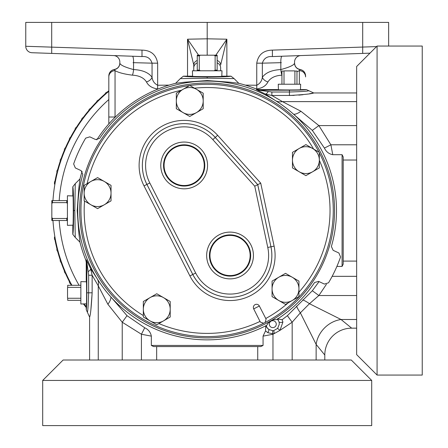 <?xml version="1.0" encoding="UTF-8"?>
<svg xmlns="http://www.w3.org/2000/svg" width="448" height="448" viewBox="0 0 448 448"><rect width="100%" height="100%" fill="white"/><g stroke="black" fill="none" stroke-linecap="round" stroke-linejoin="round"><path stroke-width="0.67" d="M55.014 181.065L55.126 180.438A155.03 155.03 0 0 1 56.935 172.424M57.652 169.708A155.03 155.03 0 0 1 60.234 161.213M61.152 158.558A155.03 155.03 0 0 1 64.366 150.282M65.486 147.706A155.03 155.03 0 0 1 69.317 139.698M70.622 137.206A155.03 155.03 0 0 1 75.046 129.511M76.535 127.126A155.03 155.03 0 0 1 81.525 119.784M83.194 117.522A155.03 155.03 0 0 1 88.721 110.578M90.552 108.444A155.03 155.03 0 0 1 96.589 101.937M98.577 99.949A155.03 155.03 0 0 1 105.084 93.912M107.218 92.081A155.03 155.03 0 0 1 108.819 90.748M96.477 102.721A2.901 2.901 0 0 1 99.361 99.837M88.665 111.367A2.901 2.901 0 0 1 91.33 108.27M81.53 120.579A2.901 2.901 0 0 1 83.955 117.292M75.113 130.301A2.901 2.901 0 0 1 77.28 126.84M69.44 140.482A2.901 2.901 0 0 1 71.338 136.864M64.551 151.054A2.901 2.901 0 0 1 66.175 147.308M60.474 161.969A2.901 2.901 0 0 1 61.813 158.11M57.232 173.163A2.901 2.901 0 0 1 58.274 169.21M104.91 94.69A2.901 2.901 0 0 1 108.007 92.025M54.841 184.565A2.901 2.901 0 0 1 54.438 183.68L54.516 181.927A2.901 2.901 0 0 1 55.58 180.55M55.014 240.055L55.126 240.682A155.03 155.03 0 0 0 56.935 248.696M55.58 240.57A2.901 2.901 0 0 1 54.516 239.193L54.438 237.44A2.901 2.901 0 0 1 54.841 236.555M86.24 307.53A155.03 155.03 0 0 1 83.44 303.923M71.378 285.298A155.03 155.03 0 0 1 70.622 283.914M69.317 281.422A155.03 155.03 0 0 1 65.486 273.414M64.366 270.838A155.03 155.03 0 0 1 61.152 262.562M60.234 259.907A155.03 155.03 0 0 1 57.652 251.412M58.274 251.91A2.901 2.901 0 0 1 57.232 247.957M61.813 263.01A2.901 2.901 0 0 1 60.474 259.151M66.175 273.812A2.901 2.901 0 0 1 64.551 270.066M71.338 284.256A2.901 2.901 0 0 1 69.44 280.638M86.24 262.382L86.24 280.89C86.722 277.306 86.722 308.319 86.24 304.735L86.24 309.747C86.598 308.722 86.794 303.078 86.834 292.813L86.834 262.27A6.451 6.446 78.9 0 0 86.358 259.834L90.658 268.671L92.137 275.234L88.648 275.234L86.834 262.27L86.24 262.382L85.764 259.958A131.096 131.096 0 0 1 79.968 242.166L75.253 237.457L74.822 210.56L75.253 183.663L79.968 178.954L78.82 188.171L77.19 210.571L78.82 232.949L79.968 242.166M75.253 237.457L72.8 234.326C73.304 232.876 73.584 224.958 73.634 210.56C73.584 196.162 73.304 188.244 72.8 186.794L75.253 183.663M90.86 309.966L92.137 292.813C91.286 307.518 90.44 315.605 89.6 317.078L87.36 312.189C87.881 311.13 88.306 304.674 88.648 292.813L88.648 275.234M88.334 271.55A6.451 1.786 152.9 0 0 90.658 268.671L96.818 278.146M86.24 309.747L87.36 312.189M259.022 89.6L258.91 90.194L271.874 92.008L289.453 92.008C301.319 91.666 307.782 91.241 308.829 90.72L306.387 89.6L301.375 89.6C304.959 90.082 273.946 90.082 277.53 89.6L259.022 89.6L256.598 89.124A131.096 131.096 0 0 0 238.806 83.328L229.589 82.18L207.211 80.55L184.811 82.18L175.594 83.328L180.303 78.613L207.2 78.182L234.097 78.613L238.806 83.328M309.546 93.744L313.718 92.96C312.262 93.794 304.175 94.646 289.453 95.497L289.453 90.194L258.91 90.194A6.451 6.446 11.1 0 1 256.474 89.718L256.598 89.124M268.19 91.694A6.451 1.786 -62.9 0 1 265.311 94.018L256.474 89.718M294.157 95.402L271.874 95.497L265.311 94.018L274.786 100.178M356.653 101.623L282.453 101.623L271.874 95.497L271.874 92.008M356.653 92.96L313.718 92.96L308.829 90.72M298.788 95.122L302.977 94.707M356.653 125.586L318.87 125.586L300.916 111.255L282.453 101.623A13.44 10.926 -55.4 0 1 275.912 100.878M97.518 279.272A13.44 10.926 -34.6 0 1 98.263 285.813L92.137 275.234L92.137 292.813L86.834 292.813M277.962 318.948L282.1 319.721L287.386 315.678L312.318 290.746A13.44 0.375 -143.3 0 1 318.87 295.534L309.473 303.716L341.04 319.497L351.68 328.16A26.88 26.88 0 0 0 324.8 355.04L316.137 344.4L300.356 312.833L292.174 322.23L279.989 330.355L274.294 333.553L272.731 333.794L267.764 332.657L265.541 330.893L263.06 336.134L263.06 345.442L260.798 346.573L153.602 346.573L151.34 345.442L263.06 345.442M356.653 319.497L341.04 319.497A26.88 23.302 -45 0 0 316.137 344.4L316.137 360.013M302.792 299.908A13.44 3.618 -140.9 0 1 309.473 303.716L300.356 312.833A13.44 3.618 -129.1 0 1 296.548 306.152M72.8 186.794L72.8 195.238C73.416 190.63 73.416 230.49 72.8 225.882L72.8 234.326M72.946 225.176L67.424 225.35L67.424 195.77L72.946 195.944M86.386 281.792L80.864 281.618L80.864 304.007L86.386 303.834M324.8 355.04L324.8 360.013M265.664 325.853A7.319 7.319 0 0 0 265.765 326.228L268.811 329.493L272.636 330.658L273.739 330.579L274.294 333.553L272.972 334.247L263.06 336.134M273.739 330.579L277.642 328.401L279.989 330.355L282.906 322.045A3.226 1.294 -14.7 0 1 279.07 321.983L277.637 318.679M277.642 328.401L279.311 324.162L279.07 321.983A6.653 6.653 0 0 0 277.234 319.211M272.636 330.658L272.731 333.794A13.44 0.414 -117.3 0 0 272.972 334.247L272.972 360.013M266.28 325.539A6.653 6.653 0 0 0 268.811 329.493A3.226 1.053 123.2 0 1 267.764 332.657M273.454 319.704A127.68 127.68 0 0 1 268.537 322.543M273.062 319.519A3.31 3.31 0 0 1 273.414 319.687L276.679 319.564A129.399 129.399 0 0 0 314.586 282.514L318.629 281.389L324.391 284.077L328.524 282.806A141.333 141.333 0 0 0 340.564 256.978L338.884 252.991L333.122 250.309L331.386 246.49A129.399 129.399 0 0 0 99.624 138.415L95.586 139.541L89.818 136.853L85.686 138.124A141.333 141.333 0 0 0 73.646 163.951L75.326 167.938L81.088 170.626L82.824 174.446A129.399 129.399 0 0 0 266.801 325.27L268.537 322.504A3.31 3.31 0 0 1 268.57 322.112A127.45 127.45 0 0 1 85.893 171.08A127.45 127.45 0 0 1 246.49 89.253A127.45 127.45 0 0 1 268.57 322.112M319.34 152.858A126.157 126.157 0 0 1 265.126 322.487L263.631 323.249A126.157 126.157 0 0 1 87.125 171.483A126.157 126.157 0 0 1 189.582 85.534M265.126 322.487L266.101 319.15L259.336 305.995A3.17 3.17 0 0 0 255.086 304.629A3.17 3.17 0 0 0 253.691 308.874L260.355 322.078L263.631 323.249M267.775 247.47L270.934 246.803A41.798 41.798 0 0 1 192.808 274.467L195.675 273.006A38.573 38.573 0 0 0 267.775 247.47L254.75 186.189L260.725 183.142L274.109 246.126A45.046 45.046 0 0 1 189.907 275.94L144.026 185.892A45.046 45.046 0 0 1 217.638 135.296L260.725 183.142M252.286 262.718A23.386 23.386 0 0 0 237.272 233.251A23.386 23.386 0 0 0 207.805 248.265A23.386 23.386 0 0 0 222.818 277.732A23.386 23.386 0 0 0 252.286 262.718M206.405 172.665A23.386 23.386 0 0 0 191.391 143.198A23.386 23.386 0 0 0 161.924 158.211A23.386 23.386 0 0 0 176.938 187.678A23.386 23.386 0 0 0 206.405 172.665M210.442 249.122A20.614 20.614 0 0 0 223.675 275.1A20.614 20.614 0 0 0 249.654 261.862A20.614 20.614 0 0 0 236.415 235.883A20.614 20.614 0 0 0 210.442 249.122M249.15 261.699A20.087 20.087 0 0 1 223.838 274.596A20.087 20.087 0 0 1 210.946 249.284A20.087 20.087 0 0 1 236.253 236.387A20.087 20.087 0 0 1 249.15 261.699M164.556 159.068A20.614 20.614 0 0 0 177.794 185.046A20.614 20.614 0 0 0 203.767 171.808A20.614 20.614 0 0 0 190.534 145.83A20.614 20.614 0 0 0 164.556 159.068M203.269 171.646A20.087 20.087 0 0 1 177.957 184.542A20.087 20.087 0 0 1 165.06 159.23A20.087 20.087 0 0 1 190.372 146.334A20.087 20.087 0 0 1 203.269 171.646M312.318 290.746L319.066 281.596M356.653 261.094L343.213 261.094L343.213 264.158L342.082 266.42L336.89 266.42M332.774 154.7C328.938 153.961 326.15 151.749 324.408 148.064L312.318 130.374A13.44 0.375 -36.7 0 0 318.87 125.586L330.887 144.788L332.774 154.7L342.082 154.7L343.213 156.962L343.213 261.094M312.318 130.374L294.381 114.929M111.569 297.741L127.014 315.678L144.704 327.768C148.383 329.504 150.595 332.293 151.34 336.134L151.34 345.442M265.765 326.228L265.541 330.893M89.6 360.013L89.6 317.078M144.704 327.768A13.44 0.414 -62.7 0 1 141.428 334.247L122.226 322.23L107.895 304.276L98.263 285.813L98.263 360.013M278.432 89.746L278.258 84.224L300.647 84.224L300.474 89.746M351.68 328.16L356.653 328.16M282.1 319.721L282.906 322.045M287.386 315.678A13.44 0.375 -126.7 0 0 292.174 322.23L292.174 360.013M356.653 144.788L330.887 144.788A13.44 0.414 -27.3 0 1 324.408 148.064M300.916 111.255A13.44 5.65 -47.8 0 1 293.653 114.268M127.014 315.678A13.44 0.375 -53.3 0 1 122.226 322.23L122.226 360.013M110.908 297.013A13.44 5.65 -42.2 0 1 107.895 304.276M79.968 178.954A131.096 131.096 0 0 1 82.102 171.366M96.813 139.838A131.096 131.096 0 0 1 175.594 83.328M180.303 78.613L183.434 76.16C184.884 76.664 192.802 76.944 207.2 76.994C221.598 76.944 229.516 76.664 230.966 76.16L234.097 78.613M230.966 76.16L222.522 76.16C227.13 76.776 187.27 76.776 191.878 76.16L183.434 76.16M192.584 76.306L192.41 70.784L221.99 70.784L221.816 76.306M151.34 336.134L141.428 334.247L141.428 360.013M207.2 360.013L351.277 360.013L371.706 380.442L42.694 380.442L63.123 360.013L207.2 360.013M42.694 380.442L42.694 425.6L371.706 425.6L371.706 380.442M356.653 210.56L356.653 66.483L377.082 46.054L377.082 375.066L356.653 354.637L356.653 210.56M377.082 375.066L422.24 375.066L422.24 46.054L377.082 46.054M299.18 171.763L305.9 175.644L319.34 167.888L319.34 152.365L305.9 144.609L292.46 152.365L292.46 167.888L299.18 171.763A13.44 13.44 0 0 1 299.18 148.49A13.44 13.44 0 0 1 319.34 160.126A13.44 13.44 0 0 1 299.18 171.763M183.042 112.588L189.762 116.469L203.202 108.707L203.202 93.19L189.762 85.434L176.322 93.19L176.322 108.707L183.042 112.588A13.44 13.44 0 0 1 183.042 89.309A13.44 13.44 0 0 1 203.202 100.951A13.44 13.44 0 0 1 183.042 112.588M90.871 204.758L97.591 208.639L111.031 200.878L111.031 185.36L97.591 177.598L84.151 185.36L84.151 200.878L90.871 204.758A13.44 13.44 0 0 1 90.871 181.479A13.44 13.44 0 0 1 111.031 193.122A13.44 13.44 0 0 1 90.871 204.758M163.486 297.618L156.766 293.742L143.326 301.498L143.326 317.022L156.766 324.778L170.206 317.022L170.206 301.498L163.486 297.618A13.44 13.44 0 0 1 163.486 320.897A13.44 13.44 0 0 1 143.326 309.26A13.44 13.44 0 0 1 163.486 297.618M278.79 300.507L285.51 304.388L298.95 296.626L298.95 281.109L285.51 273.347L272.07 281.109L272.07 296.626L278.79 300.507A13.44 13.44 0 0 1 278.79 277.228A13.44 13.44 0 0 1 298.95 288.87A13.44 13.44 0 0 1 278.79 300.507M80.864 297.987L80.864 300.328M80.707 298.262L67.693 298.262L67.693 300.328L80.707 300.328M67.693 298.262L67.693 300.328M80.864 285.298L80.864 287.638M80.707 285.298L67.693 285.298L67.693 287.364L80.707 287.364M67.693 285.298L67.693 287.364M67.53 297.987L67.53 287.638M296.968 84.224L294.627 84.224M296.968 84.067L296.968 71.053L294.902 71.053L294.902 84.067M296.968 71.053L294.902 71.053M284.278 84.224L281.938 84.224M284.004 84.067L284.004 71.053L281.938 71.053L281.938 84.067M284.004 71.053L281.938 71.053M284.278 70.89L294.627 70.89M67.424 200.614L66.78 200.614L66.78 202.63L67.424 203.711M66.78 200.614L52.478 200.614L52.478 202.63L66.78 202.63M52.478 200.614L51.834 200.614L51.834 203.711L52.478 202.63M67.424 217.409L66.78 218.49L66.78 220.506L67.424 220.506M66.78 218.49L52.478 218.49L52.478 220.506L66.78 220.506M52.478 218.49L51.834 217.409L51.834 220.506L52.478 220.506M51.834 217.409L51.834 203.711M217.146 70.784L217.146 70.14L215.13 70.14L214.049 70.784M217.146 70.14L217.146 55.838L215.13 55.838L215.13 70.14M217.146 55.838L217.146 55.194L214.049 55.194L215.13 55.838M200.351 70.784L199.27 70.14L197.254 70.14L197.254 70.784M199.27 70.14L199.27 55.838L197.254 55.838L197.254 70.14M199.27 55.838L200.351 55.194L197.254 55.194L197.254 55.838M200.351 55.194L214.049 55.194M197.254 60.463A6.451 5.029 180 0 0 193.76 64.938L193.76 70.784L193.76 64.938L187.533 39.206L198.593 55.194M220.64 67.805L220.64 70.784L220.64 67.805A6.451 5.589 180 0 0 217.146 62.838M215.807 55.194L226.867 39.206L220.64 64.938A6.451 5.029 180 0 0 217.146 60.463M299.354 84.224L299.354 70.633L300.07 69.58A6.451 6.434 180 0 1 305.581 75.953L305.581 76.922A6.451 6.294 180 0 0 299.354 70.633L296.968 71.697M281.999 75.169C275.262 75.538 270.575 77.79 267.943 81.928A6.451 4.446 27 0 1 262.343 77.274C261.878 80.914 260.014 83.569 256.749 85.249L256.749 63.168C258.227 54.667 263.446 50.316 272.401 50.12L376.538 46.598M256.122 88.934L256.749 88.939C262.259 88.15 265.989 85.809 267.943 81.928M256.749 88.939L256.749 85.249L245.297 85.12M187.533 76.16L187.533 39.206L207.2 38.814L207.2 22.4L25.76 22.4L25.76 46.278L141.999 50.12C150.948 50.305 156.167 54.656 157.651 63.168L157.651 85.249C154.386 83.574 152.522 80.914 152.057 77.274A6.451 4.446 -27 0 1 146.457 81.928C143.825 77.79 139.138 75.538 132.401 75.169C124.281 74.144 118.496 72.632 115.046 70.633A6.451 6.294 180 0 0 108.819 76.922L108.819 75.953A6.451 6.434 180 0 1 114.33 69.58L115.046 70.633L115.046 117.32M158.278 88.934L157.651 88.939C152.152 88.155 148.417 85.814 146.457 81.928M169.103 85.12L157.651 85.249L157.651 88.939M108.819 75.858C109.082 72.374 110.919 70.246 114.33 69.474L114.33 69.58A6.451 6.434 0 0 0 119.84 63.213L119.84 62.02L119.84 63.213C120.439 65.122 125.014 67.239 133.56 69.563C142.481 70.028 148.646 72.598 152.057 77.274L152.057 63.168L133.078 62.653M141.999 50.12L141.999 56.566L51.699 53.413L132.401 56.23A6.451 1.383 -88 0 1 133.56 62.675L133.56 69.563A6.451 1.378 -85.2 0 1 132.401 75.169M226.867 76.16L226.867 39.206L207.2 38.814L207.2 55.194M281.938 75.04A6.451 1.378 85.2 0 1 280.84 69.563C289.386 67.245 293.961 65.128 294.56 63.213L294.56 62.02L294.56 63.213A6.451 6.434 0 0 0 300.07 69.58L300.07 69.474C303.481 70.246 305.318 72.374 305.581 75.858M256.749 63.168L262.343 63.168L262.343 77.274C265.754 72.598 271.919 70.028 280.84 69.563L280.84 62.675L262.343 63.168C263.85 58.363 267.198 56.162 272.401 56.566L272.401 50.12M108.819 123.911L108.819 76.922M141.999 56.566C147.179 56.151 150.534 58.352 152.057 63.168L157.651 63.168M119.84 63.213L119.84 63.095C119.577 66.578 117.74 68.706 114.33 69.474M300.07 69.474C296.66 68.706 294.823 66.578 294.56 63.095L294.56 63.213M281.322 62.653L280.84 62.675A6.451 1.383 88 0 1 281.999 56.23M207.2 22.4L388.64 22.4L388.64 46.054M115.349 117.018L108.819 117.018L108.819 87.987M113.613 55.574A6.451 6.451 0 0 1 119.84 62.02M31.987 52.724A6.451 6.451 0 0 1 25.76 46.278A6.451 6.451 0 0 0 31.987 52.724L51.699 53.413L46.76 53.239L51.699 53.413L51.699 22.4M294.56 62.02A6.451 6.451 0 0 1 300.787 55.574A6.451 6.451 0 0 0 294.56 62.02M369.981 53.155L272.401 56.566M286.899 56.056L367.64 53.239L362.701 53.413L362.701 22.4M52.959 200.614A154.56 154.56 0 0 1 108.819 91.353M86.24 306.774A154.56 154.56 0 0 1 84.011 303.906A154.56 154.56 0 0 0 86.24 306.774M71.91 285.298A154.56 154.56 0 0 1 52.959 220.506A154.56 154.56 0 0 0 71.91 285.298M74.822 210.56L73.634 210.56M85.764 259.958L86.358 259.834M289.453 90.194C299.718 90.154 305.362 89.958 306.387 89.6M276.265 324.162A3.478 3.478 0 0 0 272.787 320.684A3.478 3.478 0 0 0 269.31 324.162A3.478 3.478 0 0 0 272.787 327.634A3.478 3.478 0 0 0 276.265 324.162M328.317 249.85A127.445 127.445 0 0 0 246.49 89.258A127.445 127.445 0 0 0 85.898 171.08A127.445 127.445 0 0 0 167.72 331.677A127.445 127.445 0 0 0 328.317 249.85M189.868 85.495A126.157 126.157 0 0 1 318.976 152.158M259.398 305.99L253.652 308.918M181.418 90.244A122.931 122.931 0 0 0 87.136 183.635M313.6 149.05A122.931 122.931 0 0 0 194.522 88.178M298.95 292.18A122.931 122.931 0 0 0 319.34 160.311M265.77 318.494A122.931 122.931 0 0 0 288.266 302.798M158.894 323.551A122.931 122.931 0 0 0 260.025 321.423M84.532 201.096A122.931 122.931 0 0 0 143.326 315.56M189.907 275.94L192.808 274.467L146.922 184.414A41.798 41.798 0 0 1 215.225 137.469L257.723 184.671L270.956 246.798L257.751 184.66L215.242 137.452A41.826 41.826 0 0 0 146.899 184.425L192.78 274.478A41.826 41.826 0 0 0 270.956 246.798L274.109 246.126M217.638 135.296L212.828 139.625A38.573 38.573 0 0 0 149.794 182.952L195.675 273.006M144.026 185.892L149.794 182.952M254.75 186.189L212.828 139.625M342.082 266.42L342.082 154.7M356.653 295.534L318.87 295.534L326.424 284.306M356.653 276.332L332.153 276.332M207.2 78.182L207.2 76.994M156.666 360.013L156.666 346.573M257.734 360.013L257.734 346.573M356.653 160.026L343.213 160.026M197.254 62.838A6.451 5.589 180 0 0 193.76 67.805M108.819 99.546A148.333 148.333 0 0 0 59.198 200.614M59.198 220.506A148.333 148.333 0 0 0 79.072 285.298"/></g></svg>
